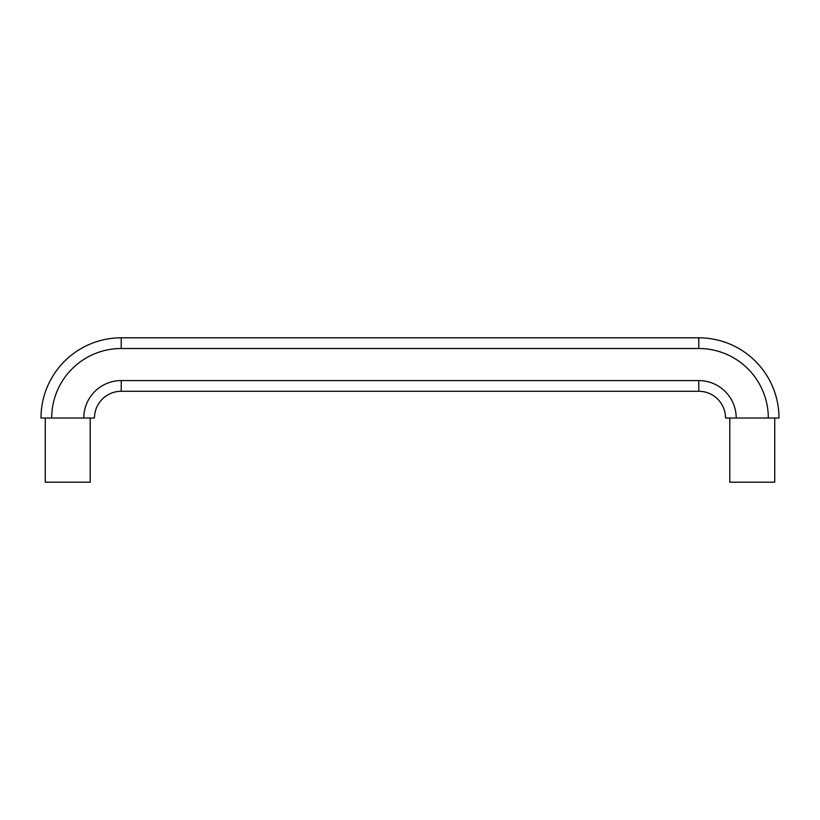 <?xml version="1.0" encoding="UTF-8"?>
<svg xmlns="http://www.w3.org/2000/svg" width="820" height="820" viewBox="0 0 820 820"><rect width="100%" height="100%" fill="white"/><g stroke="black" fill="none" stroke-linecap="round" stroke-linejoin="round"><path stroke-width="1.23" d="M51.691 418.026L41 418.026A80.216 80.216 0 0 1 121.216 337.809L698.784 337.809A80.216 80.216 0 0 1 779 418.026L768.309 418.026A69.526 69.526 0 0 0 698.784 348.5L121.216 348.5A69.526 69.526 0 0 0 51.691 418.026L83.783 418.026A37.433 37.433 0 0 1 121.216 380.582L698.784 380.582A37.433 37.433 0 0 1 736.216 418.026L768.309 418.026M736.216 418.026L725.526 418.026A26.742 26.742 0 0 0 698.784 391.284L121.216 391.284A26.742 26.742 0 0 0 94.474 418.026L83.783 418.026M45.274 418.026L45.274 482.191L90.2 482.191L90.2 418.026M774.726 418.026L774.726 482.191L729.8 482.191L729.8 418.026M121.216 380.582L121.216 391.284A26.742 26.742 0 0 0 94.474 418.026M41 418.026A80.216 80.216 0 0 1 121.216 337.809L121.216 348.5M725.526 418.026A26.742 26.742 0 0 0 698.784 391.284L698.784 380.582M698.784 348.5L698.784 337.809A80.216 80.216 0 0 1 779 418.026"/></g></svg>
